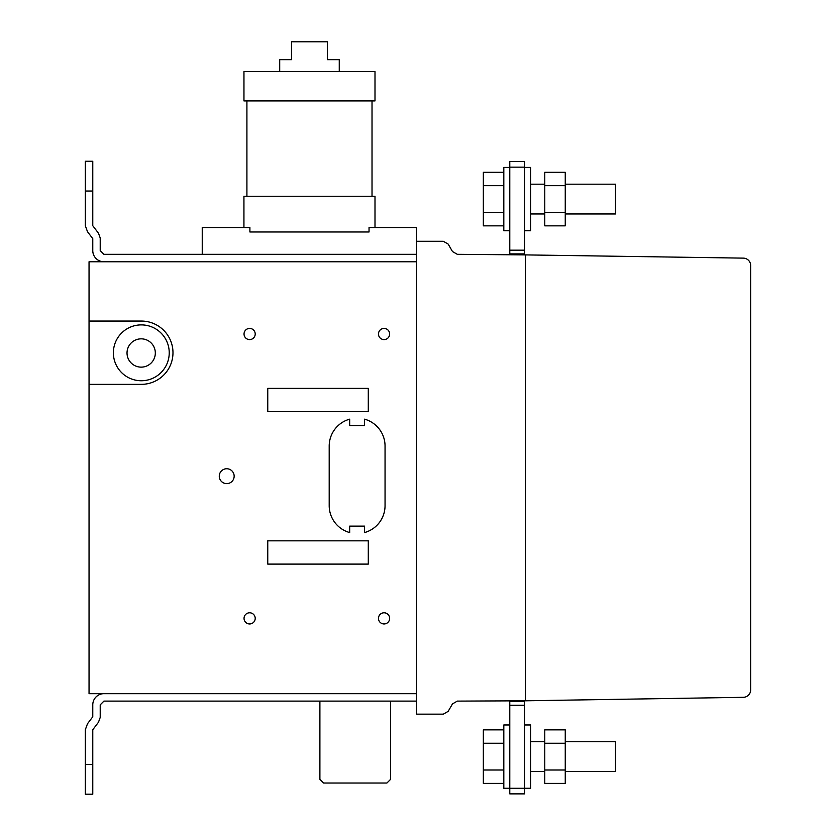 <?xml version="1.0" encoding="UTF-8"?>
<svg xmlns="http://www.w3.org/2000/svg" width="836" height="836" viewBox="0 0 836 836"><rect width="100%" height="100%" fill="white"/><g stroke="black" fill="none" stroke-linecap="round" stroke-linejoin="round"><path stroke-width="1.25" d="M544.779 172.3L565.251 172.3L565.251 225.845L544.779 225.845L544.779 172.3M544.779 185.686L565.251 185.686M544.779 212.459L565.251 212.459M565.251 184.181L615.515 184.181L615.515 213.964L565.251 213.964M524.674 230.726L530.63 230.726L530.63 167.43L524.674 167.43M509.782 167.43L503.815 167.43L503.815 230.726L509.782 230.726M503.815 225.845L483.344 225.845L483.344 172.3L503.815 172.3M483.344 185.686L503.815 185.686M483.344 212.459L503.815 212.459M202.239 254.322L202.239 227.517L249.901 227.517L249.901 231.99L369.042 231.99L249.901 231.99L249.901 227.517L243.934 227.517L243.934 196.241L374.998 196.241L374.998 227.517L369.042 227.517L369.042 231.99L369.042 227.517L416.694 227.517L416.694 714.153L443.331 714.153L448.169 711.352L452.475 703.912L457.313 701.111L525.416 700.798L525.416 254.896L457.313 254.322L452.475 251.531L448.169 244.081L443.331 241.29L416.694 241.29M372.02 196.241L246.913 196.241L246.913 100.926L372.02 100.926L372.02 196.241M374.998 100.926L243.955 100.926L243.955 71.582L374.998 71.582L374.998 100.926M279.705 71.582L279.705 59.669L291.607 59.669L291.607 41.8L327.357 41.8L327.357 59.669L339.259 59.669L339.259 71.582M509.782 250.173L509.782 254.646L524.674 254.646L524.674 161.557L509.782 161.557L509.782 250.173L524.674 250.173M509.782 253.904L524.674 253.904M524.674 700.798L524.674 793.876L509.782 793.876L509.782 701.54L524.674 701.54M509.782 705.26L524.674 705.26M509.782 701.54L509.782 700.871M544.779 743.235L544.779 783.395L565.251 783.395L565.251 729.849L544.779 729.849L544.779 743.235L565.251 743.235M544.779 770.008L565.251 770.008M565.251 771.513L615.515 771.513L615.515 741.731L565.251 741.731M524.674 724.969L530.63 724.969L530.63 788.264L524.674 788.264M509.782 788.264L503.815 788.264L503.815 724.969L509.782 724.969M503.815 729.849L483.344 729.849L483.344 783.395L503.815 783.395M483.344 770.008L503.815 770.008M483.344 743.235L503.815 743.235M509.782 161.557L524.674 161.557M85.324 191.026L85.324 161.244L92.775 161.244L92.775 191.026L85.324 191.026L85.324 225.72L87.498 231.708L92.775 238.657L92.775 250.601A11.171 11.171 0 0 0 103.936 261.772A11.171 11.171 0 0 1 92.775 250.601M416.694 254.322L103.936 254.322L100.216 250.601L100.216 237.978L98.47 233.202L92.775 225.72L92.775 191.026M416.694 693.671L416.694 261.772L89.044 261.772L89.044 693.671L416.694 693.671M85.324 764.417L85.324 794.2L92.775 794.2L92.775 764.417L85.324 764.417L85.324 729.723L87.498 723.736L92.775 716.776L92.775 704.842A11.171 11.171 0 0 1 103.936 693.671M416.694 701.111L103.936 701.111L100.216 704.842L100.216 717.455L98.47 722.241L92.775 729.723L92.775 764.417M390.631 701.111L390.631 779.309L386.911 783.029L323.616 783.029L319.895 779.309L319.895 701.111M750.676 689.867L750.676 265.576A7.451 7.451 0 0 0 743.361 258.125L525.416 254.896L525.416 700.798L743.35 697.318A7.451 7.451 0 0 0 750.676 689.867M364.569 419.16A27.922 27.922 0 0 1 385.051 446.079L385.051 505.644A27.922 27.922 0 0 1 364.569 532.563L364.569 526.126L349.678 526.126L349.678 532.563A27.922 27.922 0 0 1 329.196 505.644L329.196 446.079A27.922 27.922 0 0 1 349.678 419.16L349.678 425.597L364.569 425.597L364.569 419.16M89.044 321.055L141.253 321.055A31.653 31.653 0 0 1 172.979 352.635A31.653 31.653 0 0 1 141.399 384.351L89.044 384.351M368.289 564.101L368.289 540.829L267.76 540.829L267.76 564.101L368.289 564.101M368.289 411.636L368.289 388.364L267.76 388.364L267.76 411.636L368.289 411.636M384.058 612.788A5.591 5.591 0 0 1 388.897 621.169A5.591 5.591 0 0 1 379.22 621.169A5.591 5.591 0 0 1 384.058 612.788M249.619 612.788A5.58 5.58 0 0 1 254.457 621.169A5.58 5.58 0 0 1 244.791 621.169A5.58 5.58 0 0 1 249.619 612.788M226.713 468.745A7.451 7.451 0 0 1 233.16 479.916A7.451 7.451 0 0 1 220.265 479.916A7.451 7.451 0 0 1 226.713 468.745M384.058 328.423A5.591 5.591 0 0 1 388.897 336.803A5.591 5.591 0 0 1 379.22 336.803A5.591 5.591 0 0 1 384.058 328.423M249.619 328.423A5.58 5.58 0 0 1 254.457 336.803A5.58 5.58 0 0 1 244.791 336.803A5.58 5.58 0 0 1 249.619 328.423M141.305 324.89A27.922 27.922 0 0 1 165.486 366.785A27.922 27.922 0 0 1 117.124 366.785A27.922 27.922 0 0 1 141.305 324.89M141.169 338.841A14.149 14.149 0 0 1 153.427 360.065A14.149 14.149 0 0 1 128.922 360.065A14.149 14.149 0 0 1 141.169 338.841M509.782 167.148L524.674 167.148M509.782 788.296L524.674 788.296M509.782 793.876L524.674 793.876M544.779 213.964L530.63 213.964M530.63 184.181L544.779 184.181M530.63 771.513L544.779 771.513M530.63 741.731L544.779 741.731"/></g></svg>
